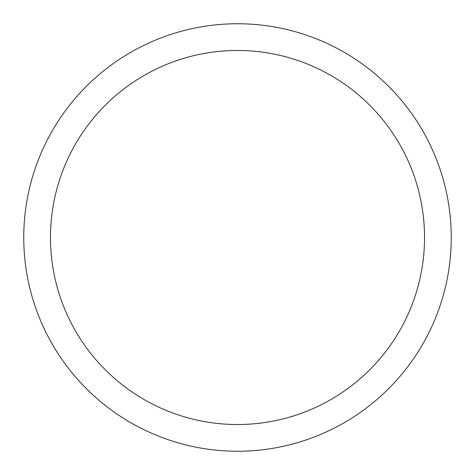 <?xml version="1.0" encoding="UTF-8"?>
<svg xmlns="http://www.w3.org/2000/svg" width="475" height="475" viewBox="0 0 475 475"><rect width="100%" height="100%" fill="white"/><g stroke="black" fill="none" stroke-linecap="round" stroke-linejoin="round"><path stroke-width="0.71" d="M23.75 237.5A213.75 213.75 0 0 0 237.5 451.25A213.75 213.75 0 0 0 451.25 237.5A213.75 213.75 0 0 0 237.5 23.75A213.75 213.75 0 0 0 23.75 237.5M424.531 237.5A187.031 187.031 0 0 1 237.5 424.531A187.031 187.031 0 0 1 50.469 237.5A187.031 187.031 0 0 1 237.5 50.469A187.031 187.031 0 0 1 424.531 237.5"/></g></svg>
